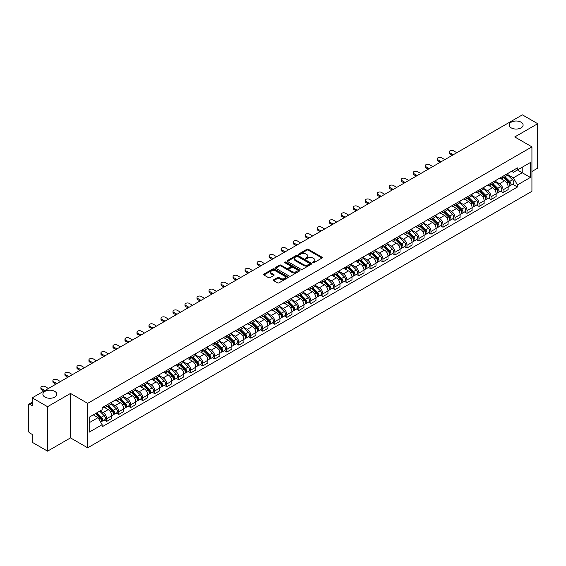 <?xml version="1.0" encoding="UTF-8"?>
<svg xmlns="http://www.w3.org/2000/svg" width="566" height="566" viewBox="0 0 566 566"><rect width="100%" height="100%" fill="white"/><g stroke="black" fill="none" stroke-linecap="round" stroke-linejoin="round"><path stroke-width="0.85" d="M312.899 262.674A0.75 0.432 0 0 0 313.953 262.674L321.983 258.039A1.068 0.616 0 0 0 322.295 257.601A1.068 0.616 0 0 0 321.983 257.169L308.378 249.316A1.068 0.616 0 0 0 306.871 249.316L298.841 253.95A0.75 0.432 0 0 0 299.895 254.559L300.935 253.957A3.417 1.974 0 0 1 305.774 253.957L306.906 254.615A3.417 1.974 0 0 1 307.911 256.009A3.417 1.974 0 0 1 306.906 257.41L305.866 258.004A0.75 0.432 0 0 0 306.928 258.62L307.968 258.018A3.417 1.974 0 0 1 312.8 258.018L313.932 258.669A3.417 1.974 0 0 1 314.937 260.07A3.417 1.974 0 0 1 313.932 261.464L312.899 262.065A0.75 0.432 0 0 0 312.899 262.674L312.899 262.065M54.789 391.396A6.969 4.026 0 0 0 47.19 390.526A6.969 4.026 0 0 0 42.889 394.24A6.969 4.026 0 0 0 44.933 397.084A6.969 4.026 0 0 0 52.525 397.962A6.969 4.026 0 0 0 56.826 394.24A6.969 4.026 0 0 0 54.789 391.396M521.067 122.192A6.969 4.026 0 0 0 513.475 121.322A6.969 4.026 0 0 0 509.174 125.036A6.969 4.026 0 0 0 511.211 127.881A6.969 4.026 0 0 0 518.81 128.751A6.969 4.026 0 0 0 523.111 125.036A6.969 4.026 0 0 0 521.067 122.192M273.689 279.767A1.068 0.616 0 0 0 273.378 280.205A1.068 0.616 0 0 0 273.689 280.644L277.51 282.844A1.068 0.616 0 0 0 279.017 282.844L287.938 277.694A1.068 0.616 0 0 0 288.25 277.262A1.068 0.616 0 0 0 287.938 276.824L274.333 268.97A1.068 0.616 0 0 0 272.819 268.97L263.905 274.121A1.068 0.616 0 0 0 263.593 274.552A1.068 0.616 0 0 0 263.905 274.991L268.51 277.651A1.068 0.616 0 0 0 270.024 277.651L273.845 275.451A1.068 0.616 0 0 0 274.156 275.012A1.068 0.616 0 0 0 273.845 274.574L271.553 273.258A2.858 1.648 0 0 1 270.718 272.09A2.858 1.648 0 0 1 272.487 270.562A2.858 1.648 0 0 1 275.6 270.923L284.556 276.095A2.858 1.648 0 0 1 285.391 277.262A2.858 1.648 0 0 1 283.63 278.783A2.858 1.648 0 0 1 280.51 278.43L279.017 277.566A1.068 0.616 0 0 0 277.51 277.566L273.689 279.767L273.689 280.644M87.666 403.353L70.495 393.441L47.551 406.692L32.227 397.841L522.376 114.856L537.7 123.706L514.756 136.951L531.927 146.863L87.666 403.353L87.666 447.812L531.927 191.315L531.927 146.863M301.013 269.275A1.068 0.616 0 0 0 302.52 269.275L311.442 264.124A1.068 0.616 0 0 0 311.753 263.692A1.068 0.616 0 0 0 311.442 263.254L297.836 255.4A1.068 0.616 0 0 0 296.322 255.4L287.408 260.551A1.068 0.616 0 0 0 287.096 260.983A1.068 0.616 0 0 0 287.408 261.421L301.013 269.275M285.101 262.836A0.75 0.432 0 0 1 285.858 262.942L285.858 262.051L299.69 270.039A1.068 0.616 0 0 1 300.001 270.477A1.068 0.616 0 0 1 299.69 270.909L290.768 276.059A1.068 0.616 0 0 1 289.261 276.059L275.656 268.206L275.656 267.336A1.068 0.616 0 0 0 275.345 267.768A1.068 0.616 0 0 0 275.656 268.206M275.656 267.336L279.47 265.129A1.068 0.616 0 0 1 280.984 265.129L286.502 268.312A1.068 0.616 0 0 0 288.009 268.312L290.542 266.855A1.068 0.616 0 0 0 290.86 266.416A1.068 0.616 0 0 0 290.542 265.978L284.797 262.666A0.75 0.432 0 0 1 285.858 262.051M47.551 406.692L47.551 451.144L32.227 442.294L32.227 434.426L29.842 433.054A2.179 1.259 -120 0 1 28.3 430.386L28.3 405.221A2.179 1.259 -120 0 1 28.753 404.223L32.227 402.221M531.927 171.491L537.7 168.159L537.7 123.706M47.551 451.144L70.495 437.893L87.666 447.812M32.227 397.841L32.227 405.709L29.842 404.336A2.179 1.259 -120 0 0 28.753 404.223M503.054 176.203A5.009 2.894 60 0 1 502.014 178.453L507.094 175.517A5.009 2.894 -120 0 0 508.134 173.267M495.837 181.594L499.509 183.717A5.009 2.894 60 0 1 503.054 189.851L508.134 186.914A5.009 2.894 -120 0 0 504.589 180.78L500.952 178.679M508.134 186.914L508.134 189.624L503.054 192.56L500.613 191.152M502.014 178.453A5.009 2.894 60 0 1 499.552 178.226M503.054 189.851L503.054 192.56M491.04 183.136A5.009 2.894 60 0 1 490 185.386L495.087 182.45A5.009 2.894 -120 0 0 496.12 180.2M488.607 198.086L491.04 199.494L496.12 196.565L496.12 193.848A5.009 2.894 -120 0 0 492.583 187.714L488.946 185.613M490 185.386A5.009 2.894 60 0 1 487.538 185.16M483.831 188.528L487.496 190.65A5.009 2.894 60 0 1 491.04 196.784L491.04 199.494M479.027 190.07A5.009 2.894 60 0 1 477.994 192.32L483.074 189.384A5.009 2.894 -120 0 0 484.114 187.141M476.593 205.026L479.027 206.427L484.114 203.498L484.114 200.781A5.009 2.894 -120 0 0 480.569 194.647L476.933 192.553M477.994 192.32A5.009 2.894 60 0 1 475.525 192.093M471.818 195.468L475.49 197.584A5.009 2.894 60 0 1 479.027 203.718L479.027 206.427M467.021 197.003A5.009 2.894 60 0 1 465.981 199.253L471.061 196.324A5.009 2.894 -120 0 0 472.101 194.074M464.58 211.96L467.021 213.368L472.101 210.432L472.101 207.722A5.009 2.894 -120 0 0 468.556 201.588L464.919 199.487M465.981 199.253A5.009 2.894 60 0 1 463.519 199.027M459.804 202.402L463.476 204.517A5.009 2.894 60 0 1 467.021 210.651L467.021 213.368M455.007 203.944A5.009 2.894 60 0 1 453.967 206.187L459.054 203.258A5.009 2.894 -120 0 0 460.087 201.008M452.574 218.893L455.007 220.301L460.087 217.365L460.087 214.655A5.009 2.894 -120 0 0 456.55 208.521L452.913 206.42M453.967 206.187A5.009 2.894 60 0 1 451.505 205.96M447.798 209.335L451.463 211.451A5.009 2.894 60 0 1 455.007 217.585L455.007 220.301M442.994 210.877A5.009 2.894 60 0 1 441.961 213.127L447.041 210.191A5.009 2.894 -120 0 0 448.074 207.941M440.56 225.827L442.994 227.235L448.081 224.299L448.081 221.589A5.009 2.894 -120 0 0 444.536 215.455L440.9 213.354M441.961 213.127A5.009 2.894 60 0 1 439.492 212.901M435.785 216.269L439.457 218.391A5.009 2.894 60 0 1 442.994 224.525L442.994 227.235M430.988 217.811A5.009 2.894 60 0 1 429.948 220.061L435.028 217.125A5.009 2.894 -120 0 0 436.068 214.875M428.547 232.76L430.988 234.168L436.068 231.232L436.068 228.523A5.009 2.894 -120 0 0 432.523 222.388L428.887 220.287M429.948 220.061A5.009 2.894 60 0 1 427.479 219.834M423.771 223.202L427.443 225.325A5.009 2.894 60 0 1 430.988 231.459L430.988 234.168M418.974 224.744A5.009 2.894 60 0 1 417.934 226.994L423.014 224.058A5.009 2.894 -120 0 0 424.054 221.808M416.534 239.694L418.974 241.102L424.054 238.173L424.054 235.456A5.009 2.894 -120 0 0 420.517 229.322L416.873 227.221M417.934 226.994A5.009 2.894 60 0 1 415.472 226.768M411.758 230.136L415.43 232.258A5.009 2.894 60 0 1 418.974 238.392L418.974 241.102M406.961 231.678A5.009 2.894 60 0 1 405.928 233.928L411.008 230.992A5.009 2.894 -120 0 0 412.041 228.749M404.527 246.635L406.961 248.035L412.041 245.106L412.041 242.39A5.009 2.894 -120 0 0 408.503 236.255L404.867 234.161M405.928 233.928A5.009 2.894 60 0 1 403.459 233.701M399.752 237.076L403.424 239.192A5.009 2.894 60 0 1 406.961 245.326L406.961 248.035M394.948 238.611A5.009 2.894 60 0 1 393.915 240.861L398.995 237.925A5.009 2.894 -120 0 0 400.035 235.682M392.514 253.568L394.948 254.976L400.035 252.04L400.035 249.33A5.009 2.894 -120 0 0 396.49 243.196L392.854 241.095M393.915 240.861A5.009 2.894 60 0 1 391.446 240.635M387.738 244.01L391.41 246.125A5.009 2.894 60 0 1 394.948 252.259L394.948 254.976M382.941 245.552A5.009 2.894 60 0 1 381.901 247.795L386.981 244.866A5.009 2.894 -120 0 0 388.021 242.616M380.501 260.502L382.941 261.909L388.021 258.973L388.021 256.264A5.009 2.894 -120 0 0 384.477 250.13L380.84 248.028M381.901 247.795A5.009 2.894 60 0 1 379.439 247.568M375.725 250.943L379.397 253.059A5.009 2.894 60 0 1 382.941 259.193L382.941 261.909M370.928 252.486A5.009 2.894 60 0 1 369.888 254.728L374.975 251.799A5.009 2.894 -120 0 0 376.008 249.549M368.494 267.435L370.928 268.843L376.008 265.907L376.008 263.197A5.009 2.894 -120 0 0 372.47 257.063L368.834 254.962M369.888 254.728A5.009 2.894 60 0 1 367.426 254.509M363.719 257.877L367.384 259.999A5.009 2.894 60 0 1 370.928 266.133L370.928 268.843M358.915 259.419A5.009 2.894 60 0 1 357.882 261.669L362.962 258.733A5.009 2.894 -120 0 0 364.002 256.483M356.481 274.369L358.915 275.776L364.002 272.84L364.002 270.131A5.009 2.894 -120 0 0 360.457 263.997L356.821 261.895M357.882 261.669A5.009 2.894 60 0 1 355.413 261.442M351.705 264.81L355.377 266.933A5.009 2.894 60 0 1 358.915 273.067L358.915 275.776M346.908 266.353A5.009 2.894 60 0 1 345.868 268.602L350.948 265.666A5.009 2.894 -120 0 0 351.988 263.416M344.468 281.302L346.908 282.71L351.988 279.774L351.988 277.064A5.009 2.894 -120 0 0 348.444 270.93L344.807 268.829M345.868 268.602A5.009 2.894 60 0 1 343.406 268.376M339.692 271.744L343.364 273.866A5.009 2.894 60 0 1 346.908 280L346.908 282.71M334.895 273.286A5.009 2.894 60 0 1 333.855 275.536L338.942 272.6A5.009 2.894 -120 0 0 339.975 270.35M332.461 288.243L334.895 289.643L339.975 286.714L339.975 283.998A5.009 2.894 -120 0 0 336.437 277.864L332.794 275.762M333.855 275.536A5.009 2.894 60 0 1 331.393 275.309M327.686 278.677L331.351 280.8A5.009 2.894 60 0 1 334.895 286.934L334.895 289.643M322.882 280.22A5.009 2.894 60 0 1 321.849 282.469L326.929 279.533A5.009 2.894 -120 0 0 327.962 277.29M320.448 295.176L322.882 296.577L327.969 293.648L327.969 290.938A5.009 2.894 -120 0 0 324.424 284.797L320.788 282.703M321.849 282.469A5.009 2.894 60 0 1 319.38 282.243M315.672 285.618L319.344 287.733A5.009 2.894 60 0 1 322.882 293.867L322.882 296.577M310.875 287.153A5.009 2.894 60 0 1 309.835 289.403L314.915 286.474A5.009 2.894 -120 0 0 315.955 284.224M308.435 302.11L310.875 303.517L315.955 300.581L315.955 297.872A5.009 2.894 -120 0 0 312.411 291.738L308.774 289.636M309.835 289.403A5.009 2.894 60 0 1 307.366 289.176M303.659 292.551L307.331 294.667A5.009 2.894 60 0 1 310.875 300.801L310.875 303.517M298.862 294.094A5.009 2.894 60 0 1 297.822 296.336L302.902 293.407A5.009 2.894 -120 0 0 303.942 291.157M296.421 309.043L298.862 310.451L303.942 307.515L303.942 304.805A5.009 2.894 -120 0 0 300.397 298.671L296.761 296.57M297.822 296.336A5.009 2.894 60 0 1 295.36 296.11M291.646 299.485L295.318 301.6A5.009 2.894 60 0 1 298.862 307.741L298.862 310.451M286.849 301.027A5.009 2.894 60 0 1 285.816 303.277L290.896 300.341A5.009 2.894 -120 0 0 291.929 298.091M284.415 315.977L286.849 317.385L291.929 314.448L291.929 311.739A5.009 2.894 -120 0 0 288.391 305.605L284.755 303.503M285.816 303.277A5.009 2.894 60 0 1 283.347 303.051M279.639 306.418L283.311 308.541A5.009 2.894 60 0 1 286.849 314.675L286.849 317.385M274.835 307.961A5.009 2.894 60 0 1 273.803 310.21L278.882 307.274A5.009 2.894 -120 0 0 279.922 305.024M272.402 322.91L274.835 324.318L279.922 321.382L279.922 318.672A5.009 2.894 -120 0 0 276.378 312.538L272.741 310.437M273.803 310.21A5.009 2.894 60 0 1 271.333 309.984M267.626 313.352L271.298 315.474A5.009 2.894 60 0 1 274.835 321.608L274.835 324.318M262.829 314.894A5.009 2.894 60 0 1 261.789 317.144L266.869 314.208A5.009 2.894 -120 0 0 267.909 311.958M260.388 329.844L262.829 331.252L267.909 328.322L267.909 325.606A5.009 2.894 -120 0 0 264.364 319.472L260.728 317.37M261.789 317.144A5.009 2.894 60 0 1 259.327 316.918M255.613 320.285L259.285 322.408A5.009 2.894 60 0 1 262.829 328.542L262.829 331.252M250.816 321.828A5.009 2.894 60 0 1 249.776 324.077L254.863 321.141A5.009 2.894 -120 0 0 255.896 318.899M248.382 336.784L250.816 338.185L255.896 335.256L255.896 332.546A5.009 2.894 -120 0 0 252.358 326.405L248.722 324.311M249.776 324.077A5.009 2.894 60 0 1 247.314 323.851M243.606 327.226L247.271 329.341A5.009 2.894 60 0 1 250.816 335.475L250.816 338.185M238.802 328.761A5.009 2.894 60 0 1 237.77 331.011L242.849 328.082A5.009 2.894 -120 0 0 243.889 325.832M236.369 343.718L238.802 345.126L243.889 342.189L243.889 339.48A5.009 2.894 -120 0 0 240.345 333.346L236.708 331.244M237.77 331.011A5.009 2.894 60 0 1 235.3 330.785M231.593 334.159L235.265 336.275A5.009 2.894 60 0 1 238.802 342.409L238.802 345.126M226.796 335.702A5.009 2.894 60 0 1 225.756 337.944L230.836 335.015A5.009 2.894 -120 0 0 231.876 332.766M224.355 350.651L226.796 352.059L231.876 349.123L231.876 346.413A5.009 2.894 -120 0 0 228.331 340.279L224.695 338.178M225.756 337.944A5.009 2.894 60 0 1 223.287 337.718M219.58 341.093L223.252 343.208A5.009 2.894 60 0 1 226.796 349.349L226.796 352.059M214.783 342.635A5.009 2.894 60 0 1 213.743 344.885L218.83 341.949A5.009 2.894 -120 0 0 219.863 339.699M212.349 357.585L214.783 358.993L219.863 356.056L219.863 353.347A5.009 2.894 -120 0 0 216.325 347.213L212.682 345.111M213.743 344.885A5.009 2.894 60 0 1 211.281 344.659M207.573 348.026L211.238 350.149A5.009 2.894 60 0 1 214.783 356.283L214.783 358.993M202.77 349.569A5.009 2.894 60 0 1 201.737 351.819L206.816 348.882A5.009 2.894 -120 0 0 207.849 346.633M200.336 364.518L202.77 365.926L207.849 362.99L207.849 360.28A5.009 2.894 -120 0 0 204.312 354.146L200.675 352.045M201.737 351.819A5.009 2.894 60 0 1 199.267 351.592M195.56 354.96L199.232 357.082A5.009 2.894 60 0 1 202.77 363.216L202.77 365.926M190.756 356.502A5.009 2.894 60 0 1 189.723 358.752L194.803 355.816A5.009 2.894 -120 0 0 195.843 353.566M188.322 371.452L190.763 372.86L195.843 369.931L195.843 367.214A5.009 2.894 -120 0 0 192.299 361.08L188.662 358.978M189.723 358.752A5.009 2.894 60 0 1 187.254 358.526M183.547 361.893L187.219 364.016A5.009 2.894 60 0 1 190.763 370.15L190.763 372.86M178.75 363.436A5.009 2.894 60 0 1 177.71 365.686L182.79 362.749A5.009 2.894 -120 0 0 183.83 360.507M176.309 378.392L178.75 379.793L183.83 376.864L183.83 374.147A5.009 2.894 -120 0 0 180.285 368.013L176.649 365.919M177.71 365.686A5.009 2.894 60 0 1 175.248 365.459M171.533 368.834L175.205 370.949A5.009 2.894 60 0 1 178.75 377.083L178.75 379.793M166.737 370.369A5.009 2.894 60 0 1 165.696 372.619L170.783 369.683A5.009 2.894 -120 0 0 171.816 367.44M164.303 385.326L166.737 386.734L171.816 383.798L171.816 381.088A5.009 2.894 -120 0 0 168.279 374.954L164.642 372.853M165.696 372.619A5.009 2.894 60 0 1 163.234 372.393M159.527 375.767L163.199 377.883A5.009 2.894 60 0 1 166.737 384.017L166.737 386.734M154.723 377.31A5.009 2.894 60 0 1 153.69 379.553L158.77 376.623A5.009 2.894 -120 0 0 159.81 374.374M152.289 392.259L154.723 393.667L159.81 390.731L159.81 388.021A5.009 2.894 -120 0 0 156.266 381.887L152.629 379.786M153.69 379.553A5.009 2.894 60 0 1 151.221 379.326M147.514 382.701L151.186 384.816A5.009 2.894 60 0 1 154.723 390.95L154.723 393.667M142.717 384.243A5.009 2.894 60 0 1 141.677 386.486L146.757 383.557A5.009 2.894 -120 0 0 147.797 381.307M140.276 399.193L142.717 400.601L147.797 397.665L147.797 394.955A5.009 2.894 -120 0 0 144.252 388.821L140.616 386.72M141.677 386.486A5.009 2.894 60 0 1 139.215 386.267M135.5 389.634L139.172 391.757A5.009 2.894 60 0 1 142.717 397.891L142.717 400.601M130.704 391.177A5.009 2.894 60 0 1 129.664 393.427L134.75 390.49A5.009 2.894 -120 0 0 135.783 388.241M128.27 406.126L130.704 407.534L135.783 404.598L135.783 401.888A5.009 2.894 -120 0 0 132.246 395.754L128.609 393.653M129.664 393.427A5.009 2.894 60 0 1 127.201 393.2M123.494 396.568L127.159 398.69A5.009 2.894 60 0 1 130.704 404.824L130.704 407.534M118.69 398.11A5.009 2.894 60 0 1 117.657 400.36L122.737 397.424A5.009 2.894 -120 0 0 123.777 395.174M116.256 413.06L118.69 414.468L123.777 411.539L123.777 408.822A5.009 2.894 -120 0 0 120.233 402.688L116.596 400.587M117.657 400.36A5.009 2.894 60 0 1 115.188 400.134M111.481 403.501L115.153 405.624A5.009 2.894 60 0 1 118.69 411.758L118.69 414.468M106.684 405.044A5.009 2.894 60 0 1 105.644 407.294L110.724 404.357A5.009 2.894 -120 0 0 111.764 402.108M104.243 420L106.684 421.401L111.764 418.472L111.764 415.755A5.009 2.894 -120 0 0 108.219 409.621L104.583 407.527M105.644 407.294A5.009 2.894 60 0 1 103.175 407.067M100.21 410.866L103.139 412.557A5.009 2.894 60 0 1 106.684 418.691L106.684 421.401M511.558 171.293L513.369 172.333L530.384 162.513L522.227 167.225L522.227 172.736L513.369 177.844L507.851 174.661M89.202 422.738L98.059 417.623L102.142 424.691L89.202 432.162L89.202 417.227L102.142 409.756L102.142 407.669L517.451 167.89L517.451 169.977L530.384 177.448L517.451 184.912L513.369 177.844M530.384 162.513L530.384 177.448M102.142 424.691L102.142 426.785L517.451 187.006L517.451 184.912M70.495 393.441L70.495 437.893M98.059 417.623L93.284 414.871M512.626 184.219L517.451 187.006M313.196 262.78L313.932 262.355A3.417 1.974 0 0 0 314.937 260.954L314.937 260.07M307.911 256.009L307.911 256.9A3.417 1.974 0 0 1 306.906 258.294L306.164 258.726M321.969 258.046L308.378 250.2A1.068 0.616 0 0 0 306.871 250.2L299.138 254.665M311.427 264.131L297.836 256.292A1.068 0.616 0 0 0 296.322 256.292L287.422 261.428L287.408 260.551M309.552 263.997A0.75 0.432 0 0 0 309.552 263.381L297.61 256.49A0.75 0.432 0 0 0 296.556 256.49L295.459 257.12A3.417 1.974 0 0 0 294.454 258.52A3.417 1.974 0 0 0 295.459 259.914L303.617 264.626A3.417 1.974 0 0 0 308.456 264.626L309.552 263.997L309.552 264.881A0.75 0.432 0 0 0 309.772 264.577L309.772 263.692M294.454 258.52L294.454 259.412A3.417 1.974 0 0 0 295.459 260.806L295.459 259.914M309.552 264.881L308.456 265.518A3.417 1.974 0 0 1 303.617 265.518L295.459 260.806M275.67 268.213L279.47 266.02L279.47 265.129M290.86 266.416L290.86 267.308A1.068 0.616 0 0 1 290.542 267.739L288.009 269.204A1.068 0.616 0 0 1 286.502 269.204L280.984 266.02A1.068 0.616 0 0 0 279.47 266.02M285.858 262.942L299.676 270.923M292.226 271.623A2.858 1.648 0 0 0 295.339 271.977A2.858 1.648 0 0 0 297.108 270.456A2.858 1.648 0 0 0 296.266 269.289L293.117 267.463A1.068 0.616 0 0 0 291.603 267.463L289.07 268.928A1.068 0.616 0 0 0 288.759 269.359A1.068 0.616 0 0 0 289.07 269.798L292.226 271.623L292.226 272.508A2.858 1.648 0 0 0 295.339 272.869A2.858 1.648 0 0 0 297.108 271.34L297.108 270.456M288.759 269.359L288.759 270.251A1.068 0.616 0 0 0 289.07 270.69L289.07 269.798M292.226 272.508L289.07 270.69M285.391 277.262L285.391 278.147A2.858 1.648 0 0 1 283.63 279.675A2.858 1.648 0 0 1 280.51 279.314L279.017 278.458A1.068 0.616 0 0 0 277.51 278.458L273.703 280.651M270.718 272.09L270.718 272.982A2.858 1.648 0 0 0 271.553 274.142L271.553 273.258M273.845 274.574L273.845 275.451L271.553 274.142M287.924 277.708L274.333 269.862A1.068 0.616 0 0 0 272.819 269.862L263.919 274.998M503.698 177.476L508.431 182.146A2.724 1.571 60 0 1 509.145 186.228L508.134 186.815M504.646 178.41L506.648 179.571M456.819 152.707L453.543 150.818A2.505 1.443 -0 0 0 450.812 150.506A2.505 1.443 -0 0 0 449.27 151.844A2.505 1.443 -0 0 0 450.005 152.862L453.274 154.751M504.221 177.172L509.407 182.287A1.309 0.757 60 0 1 509.747 184.247A1.309 0.757 60 0 1 509.633 184.297M505.006 176.719L509.74 181.389A2.724 1.571 60 0 1 510.454 185.471A2.724 1.571 60 0 1 509.633 185.563M507.652 175L512.513 179.79A2.724 1.571 60 0 1 513.228 183.872L510.454 185.471M452.276 155.332L450.005 154.023A2.505 1.443 180 0 1 449.27 152.997L449.27 151.844M491.684 184.41L496.417 189.079A2.724 1.571 60 0 1 497.139 193.162L496.12 193.749M492.632 185.344L494.634 186.504M444.805 159.64L441.53 157.751A2.505 1.443 -0 0 0 438.806 157.44A2.505 1.443 -0 0 0 437.256 158.777A2.505 1.443 -0 0 0 437.992 159.796L441.261 161.685M492.215 184.113L497.394 189.221A1.309 0.757 60 0 1 497.74 191.181A1.309 0.757 60 0 1 497.62 191.23M492.993 183.66L497.726 188.322A2.724 1.571 60 0 1 498.448 192.405A2.724 1.571 60 0 1 497.627 192.497M495.646 181.934L500.5 186.723A2.724 1.571 60 0 1 501.221 190.806L498.448 192.405M440.263 162.265L437.992 160.956A2.505 1.443 180 0 1 437.256 159.93L437.256 158.777M479.678 191.35L484.411 196.013A2.724 1.571 60 0 1 485.126 200.095L484.107 200.682M480.619 192.277L482.628 193.438M432.792 166.581L429.523 164.692A2.505 1.443 -0 0 0 426.792 164.373A2.505 1.443 -0 0 0 425.25 165.711A2.505 1.443 -0 0 0 425.979 166.737L429.254 168.626M480.201 191.046L485.38 196.154A1.309 0.757 60 0 1 485.727 198.114A1.309 0.757 60 0 1 485.607 198.164M480.987 190.593L485.72 195.263A2.724 1.571 60 0 1 486.435 199.338A2.724 1.571 60 0 1 485.614 199.43M483.633 188.867L488.486 193.657A2.724 1.571 60 0 1 489.208 197.739L486.435 199.338M428.25 169.199L425.979 167.89A2.505 1.443 180 0 1 425.25 166.864L425.25 165.711M467.665 198.284L472.398 202.953A2.724 1.571 60 0 1 473.112 207.029L472.101 207.616M468.606 199.211L470.615 200.371M420.786 173.514L417.51 171.625A2.505 1.443 -0 0 0 414.779 171.307A2.505 1.443 -0 0 0 413.237 172.644A2.505 1.443 -0 0 0 413.965 173.67L417.241 175.559M468.188 197.98L473.374 203.088A1.309 0.757 60 0 1 473.714 205.048A1.309 0.757 60 0 1 473.593 205.097M468.973 197.527L473.707 202.196A2.724 1.571 60 0 1 474.421 206.279A2.724 1.571 60 0 1 473.601 206.364M471.62 195.808L476.48 200.597A2.724 1.571 60 0 1 477.195 204.673L474.421 206.279M416.236 176.132L413.965 174.823A2.505 1.443 180 0 1 413.237 173.804L413.237 172.644M455.651 205.217L460.384 209.887A2.724 1.571 60 0 1 461.106 213.969L460.087 214.549M456.599 206.151L458.602 207.305M408.772 180.448L405.497 178.559A2.505 1.443 -0 0 0 402.773 178.248A2.505 1.443 -0 0 0 401.223 179.578A2.505 1.443 -0 0 0 401.959 180.604L405.228 182.493M456.182 204.913L461.361 210.028A1.309 0.757 60 0 1 461.707 211.988A1.309 0.757 60 0 1 461.587 212.031M456.96 204.46L461.693 209.13A2.724 1.571 60 0 1 462.415 213.212A2.724 1.571 60 0 1 461.587 213.297M459.613 202.741L464.467 207.531A2.724 1.571 60 0 1 465.181 211.613L462.415 213.212M404.23 183.073L401.959 181.757A2.505 1.443 180 0 1 401.223 180.738L401.223 179.578M443.645 212.151L448.371 216.82A2.724 1.571 60 0 1 449.093 220.903L448.074 221.49M444.586 213.085L446.595 214.238M396.759 187.381L393.49 185.492A2.505 1.443 -0 0 0 390.759 185.181A2.505 1.443 -0 0 0 389.21 186.518A2.505 1.443 -0 0 0 389.946 187.537L393.221 189.426M444.168 211.847L449.347 216.962A1.309 0.757 60 0 1 449.694 218.922A1.309 0.757 60 0 1 449.574 218.964M444.954 211.394L449.68 216.063A2.724 1.571 60 0 1 450.402 220.146A2.724 1.571 60 0 1 449.581 220.231M447.6 209.675L452.453 214.464A2.724 1.571 60 0 1 453.175 218.547L450.402 220.146M392.217 190.006L389.946 188.69A2.505 1.443 180 0 1 389.21 187.671L389.21 186.518M431.632 219.084L436.365 223.754A2.724 1.571 60 0 1 437.079 227.836L436.068 228.423M432.573 220.018L434.582 221.179M384.746 194.315L381.477 192.426A2.505 1.443 -0 0 0 378.746 192.115A2.505 1.443 -0 0 0 377.204 193.452A2.505 1.443 -0 0 0 377.932 194.471L381.208 196.36M432.155 218.78L437.334 223.895A1.309 0.757 60 0 1 437.681 225.855A1.309 0.757 60 0 1 437.56 225.905M432.94 218.327L437.674 222.997A2.724 1.571 60 0 1 438.388 227.079A2.724 1.571 60 0 1 437.568 227.164M435.587 216.608L440.447 221.398A2.724 1.571 60 0 1 441.162 225.48L438.388 227.079M380.203 196.94L377.932 195.631A2.505 1.443 180 0 1 377.204 194.605L377.204 193.452M419.618 226.018L424.351 230.687A2.724 1.571 60 0 1 425.073 234.77L424.054 235.357M420.566 226.952L422.569 228.112M372.739 201.248L369.464 199.359A2.505 1.443 -0 0 0 366.74 199.048A2.505 1.443 -0 0 0 365.19 200.385A2.505 1.443 -0 0 0 365.926 201.404L369.195 203.293M420.142 225.721L425.328 230.829A1.309 0.757 60 0 1 425.667 232.789A1.309 0.757 60 0 1 425.554 232.838M420.927 225.268L425.66 229.93A2.724 1.571 60 0 1 426.382 234.013A2.724 1.571 60 0 1 425.554 234.105M423.573 223.542L428.434 228.331A2.724 1.571 60 0 1 429.148 232.414L426.382 234.013M368.197 203.873L365.926 202.564A2.505 1.443 180 0 1 365.19 201.538L365.19 200.385M407.612 232.959L412.338 237.621A2.724 1.571 60 0 1 413.06 241.703L412.041 242.29M408.553 233.885L410.555 235.046M360.726 208.189L357.457 206.3A2.505 1.443 -0 0 0 354.726 205.982A2.505 1.443 -0 0 0 353.177 207.319A2.505 1.443 -0 0 0 353.913 208.345L357.181 210.234M408.136 232.654L413.314 237.762A1.309 0.757 60 0 1 413.661 239.722A1.309 0.757 60 0 1 413.541 239.772M408.921 232.202L413.647 236.871A2.724 1.571 60 0 1 414.369 240.946A2.724 1.571 60 0 1 413.548 241.038M411.567 230.475L416.42 235.265A2.724 1.571 60 0 1 417.142 239.347L414.369 240.946M356.184 210.807L353.913 209.498A2.505 1.443 180 0 1 353.177 208.472L353.177 207.319M395.599 239.892L400.332 244.562A2.724 1.571 60 0 1 401.046 248.637L400.035 249.224M396.54 240.819L398.549 241.979M348.713 215.122L345.444 213.233A2.505 1.443 -0 0 0 342.713 212.915A2.505 1.443 -0 0 0 341.171 214.252A2.505 1.443 -0 0 0 341.899 215.278L345.175 217.167M396.122 239.588L401.301 244.696A1.309 0.757 60 0 1 401.648 246.656A1.309 0.757 60 0 1 401.527 246.705M396.908 239.135L401.641 243.805A2.724 1.571 60 0 1 402.355 247.887A2.724 1.571 60 0 1 401.535 247.972M399.554 237.409L404.407 242.206A2.724 1.571 60 0 1 405.129 246.281L402.355 247.887M344.17 217.74L341.899 216.431A2.505 1.443 180 0 1 341.171 215.413L341.171 214.252M383.585 246.826L388.318 251.495A2.724 1.571 60 0 1 389.033 255.577L388.021 256.157M384.533 247.752L386.536 248.913M336.706 222.056L333.431 220.167A2.505 1.443 -0 0 0 330.7 219.856A2.505 1.443 -0 0 0 329.157 221.186A2.505 1.443 -0 0 0 329.893 222.212L333.162 224.101M384.109 246.521L389.295 251.637A1.309 0.757 60 0 1 389.634 253.589A1.309 0.757 60 0 1 389.521 253.639M384.894 246.069L389.627 250.738A2.724 1.571 60 0 1 390.342 254.82A2.724 1.571 60 0 1 389.521 254.905M387.54 244.349L392.401 249.139A2.724 1.571 60 0 1 393.115 253.221L390.342 254.82M332.164 224.681L329.893 223.365A2.505 1.443 180 0 1 329.157 222.346L329.157 221.186M371.572 253.759L376.305 258.429A2.724 1.571 60 0 1 377.027 262.511L376.008 263.098M372.52 254.693L374.522 255.846M324.693 228.989L321.417 227.1A2.505 1.443 -0 0 0 318.693 226.789A2.505 1.443 -0 0 0 317.144 228.126A2.505 1.443 -0 0 0 317.88 229.145L321.148 231.034M372.103 253.455L377.281 258.57A1.309 0.757 60 0 1 377.628 260.53A1.309 0.757 60 0 1 377.508 260.572M372.881 253.002L377.614 257.671A2.724 1.571 60 0 1 378.336 261.754A2.724 1.571 60 0 1 377.515 261.839M375.534 251.283L380.387 256.073A2.724 1.571 60 0 1 381.109 260.155L378.336 261.754M320.151 231.614L317.88 230.298A2.505 1.443 180 0 1 317.144 229.28L317.144 228.126M359.566 260.693L364.299 265.362A2.724 1.571 60 0 1 365.013 269.444L363.995 270.032M360.507 261.626L362.516 262.78M312.68 235.923L309.411 234.034A2.505 1.443 -0 0 0 306.68 233.723A2.505 1.443 -0 0 0 305.131 235.06A2.505 1.443 -0 0 0 305.866 236.079L309.142 237.968M360.089 260.388L365.268 265.504A1.309 0.757 60 0 1 365.615 267.463A1.309 0.757 60 0 1 365.495 267.506M360.875 259.935L365.608 264.605A2.724 1.571 60 0 1 366.322 268.687A2.724 1.571 60 0 1 365.502 268.772M363.521 258.216L368.374 263.006A2.724 1.571 60 0 1 369.096 267.088L366.322 268.687M308.137 238.548L305.866 237.239A2.505 1.443 180 0 1 305.131 236.213L305.131 235.06M347.552 267.626L352.285 272.296A2.724 1.571 60 0 1 353 276.378L351.988 276.965M348.493 268.56L350.503 269.72M300.673 242.856L297.398 240.967A2.505 1.443 -0 0 0 294.667 240.656A2.505 1.443 -0 0 0 293.124 241.993A2.505 1.443 -0 0 0 293.853 243.012L297.129 244.901M348.076 267.329L353.262 272.437A1.309 0.757 60 0 1 353.601 274.397A1.309 0.757 60 0 1 353.481 274.446M348.861 266.876L353.594 271.538A2.724 1.571 60 0 1 354.309 275.621A2.724 1.571 60 0 1 353.488 275.713M351.507 265.15L356.368 269.94A2.724 1.571 60 0 1 357.082 274.022L354.309 275.621M296.124 245.481L293.853 244.172A2.505 1.443 180 0 1 293.124 243.147L293.124 241.993M335.539 274.567L340.272 279.229A2.724 1.571 60 0 1 340.994 283.311L339.975 283.899M336.487 275.493L338.489 276.654M288.66 249.797L285.384 247.908A2.505 1.443 -0 0 0 282.66 247.59A2.505 1.443 -0 0 0 281.111 248.927A2.505 1.443 -0 0 0 281.847 249.953L285.115 251.842M336.062 274.262L341.248 279.371A1.309 0.757 60 0 1 341.595 281.33A1.309 0.757 60 0 1 341.475 281.38M336.848 273.81L341.581 278.479A2.724 1.571 60 0 1 342.303 282.554A2.724 1.571 60 0 1 341.475 282.646M339.501 272.083L344.354 276.873A2.724 1.571 60 0 1 345.069 280.955L342.303 282.554M284.118 252.415L281.847 251.106A2.505 1.443 180 0 1 281.111 250.08L281.111 248.927M323.533 281.5L328.259 286.17A2.724 1.571 60 0 1 328.98 290.245L327.962 290.832M324.474 282.427L326.476 283.587M276.647 256.731L273.378 254.841A2.505 1.443 -0 0 0 270.647 254.523A2.505 1.443 -0 0 0 269.098 255.86A2.505 1.443 -0 0 0 269.833 256.886L273.109 258.775M324.056 281.196L329.235 286.304A1.309 0.757 60 0 1 329.582 288.264A1.309 0.757 60 0 1 329.462 288.313M324.842 280.743L329.568 285.413A2.724 1.571 60 0 1 330.289 289.495A2.724 1.571 60 0 1 329.469 289.58M327.488 279.017L332.341 283.814A2.724 1.571 60 0 1 333.063 287.889L330.289 289.495M272.105 259.348L269.833 258.039A2.505 1.443 180 0 1 269.098 257.021L269.098 255.86M311.519 288.434L316.252 293.103A2.724 1.571 60 0 1 316.967 297.185L315.955 297.766M312.46 289.36L314.47 290.521M264.633 263.664L261.365 261.775A2.505 1.443 -0 0 0 258.634 261.464A2.505 1.443 -0 0 0 257.091 262.794A2.505 1.443 -0 0 0 257.82 263.82L261.096 265.709M312.043 288.129L317.222 293.245A1.309 0.757 60 0 1 317.568 295.197A1.309 0.757 60 0 1 317.448 295.247M312.828 287.677L317.561 292.346A2.724 1.571 60 0 1 318.276 296.428A2.724 1.571 60 0 1 317.455 296.513M315.474 285.957L320.328 290.747A2.724 1.571 60 0 1 321.049 294.829L318.276 296.428M260.091 266.289L257.82 264.973A2.505 1.443 180 0 1 257.091 263.954L257.091 262.794M299.506 295.367L304.239 300.037A2.724 1.571 60 0 1 304.961 304.119L303.942 304.706M300.454 296.301L302.456 297.454M252.627 270.598L249.351 268.709A2.505 1.443 -0 0 0 246.62 268.397A2.505 1.443 -0 0 0 245.078 269.734A2.505 1.443 -0 0 0 245.814 270.753L249.082 272.642M300.03 295.063L305.215 300.178A1.309 0.757 60 0 1 305.555 302.138A1.309 0.757 60 0 1 305.442 302.18M300.815 294.61L305.548 299.28A2.724 1.571 60 0 1 306.27 303.362A2.724 1.571 60 0 1 305.442 303.447M303.461 292.891L308.321 297.681A2.724 1.571 60 0 1 309.036 301.763L306.27 303.362M248.085 273.222L245.814 271.906A2.505 1.443 180 0 1 245.078 270.888L245.078 269.734M287.493 302.301L292.226 306.97A2.724 1.571 60 0 1 292.947 311.052L291.929 311.64M288.441 303.235L290.443 304.388M240.614 277.531L237.345 275.642A2.505 1.443 -0 0 0 234.614 275.331A2.505 1.443 -0 0 0 233.065 276.668A2.505 1.443 -0 0 0 233.8 277.687L237.069 279.576M288.023 301.996L293.202 307.112A1.309 0.757 60 0 1 293.549 309.071A1.309 0.757 60 0 1 293.429 309.114M288.809 301.544L293.535 306.213A2.724 1.571 60 0 1 294.256 310.295A2.724 1.571 60 0 1 293.436 310.38M291.455 299.824L296.308 304.614A2.724 1.571 60 0 1 297.03 308.696L294.256 310.295M236.072 280.156L233.8 278.847A2.505 1.443 180 0 1 233.065 277.821L233.065 276.668M275.486 309.234L280.22 313.904A2.724 1.571 60 0 1 280.934 317.986L279.922 318.573M276.427 310.168L278.437 311.328M228.6 284.465L225.332 282.575A2.505 1.443 -0 0 0 222.601 282.264A2.505 1.443 -0 0 0 221.058 283.601A2.505 1.443 -0 0 0 221.787 284.62L225.063 286.509M276.01 308.937L281.189 314.045A1.309 0.757 60 0 1 281.535 316.005A1.309 0.757 60 0 1 281.415 316.054M276.795 308.484L281.528 313.147A2.724 1.571 60 0 1 282.243 317.229A2.724 1.571 60 0 1 281.422 317.321M279.441 306.758L284.295 311.548A2.724 1.571 60 0 1 285.016 315.63L282.243 317.229M224.058 287.089L221.787 285.78A2.505 1.443 180 0 1 221.058 284.755L221.058 283.601M263.473 316.168L268.206 320.837A2.724 1.571 60 0 1 268.921 324.919L267.909 325.507M264.414 317.101L266.423 318.262M216.594 291.398L213.318 289.509A2.505 1.443 -0 0 0 210.587 289.198A2.505 1.443 -0 0 0 209.045 290.535A2.505 1.443 -0 0 0 209.781 291.561L213.049 293.45M263.997 315.87L269.183 320.979A1.309 0.757 60 0 1 269.522 322.938A1.309 0.757 60 0 1 269.409 322.988M264.782 315.418L269.515 320.08A2.724 1.571 60 0 1 270.23 324.162A2.724 1.571 60 0 1 269.409 324.254M267.428 313.691L272.288 318.481A2.724 1.571 60 0 1 273.003 322.563L270.23 324.162M212.052 294.023L209.781 292.714A2.505 1.443 180 0 1 209.045 291.688L209.045 290.535M251.46 323.108L256.193 327.771A2.724 1.571 60 0 1 256.914 331.853L255.896 332.44M252.408 324.035L254.41 325.195M204.581 298.339L201.305 296.45A2.505 1.443 -0 0 0 198.581 296.131A2.505 1.443 -0 0 0 197.032 297.468A2.505 1.443 -0 0 0 197.767 298.494L201.036 300.383M251.99 322.804L257.169 327.912A1.309 0.757 60 0 1 257.516 329.872A1.309 0.757 60 0 1 257.396 329.921M252.769 322.351L257.502 327.021A2.724 1.571 60 0 1 258.223 331.103A2.724 1.571 60 0 1 257.396 331.188M255.422 320.625L260.275 325.415A2.724 1.571 60 0 1 260.99 329.497L258.223 331.103M200.039 300.956L197.767 299.647A2.505 1.443 180 0 1 197.032 298.629L197.032 297.468M239.453 330.042L244.179 334.711A2.724 1.571 60 0 1 244.901 338.786L243.882 339.374M240.394 330.969L242.404 332.129M192.567 305.272L189.299 303.383A2.505 1.443 -0 0 0 186.568 303.072A2.505 1.443 -0 0 0 185.018 304.402A2.505 1.443 -0 0 0 185.754 305.428L189.03 307.317M239.977 329.737L245.156 334.853A1.309 0.757 60 0 1 245.502 336.805A1.309 0.757 60 0 1 245.382 336.855M240.762 329.285L245.488 333.954A2.724 1.571 60 0 1 246.21 338.036A2.724 1.571 60 0 1 245.389 338.121M243.408 327.565L248.262 332.355A2.724 1.571 60 0 1 248.983 336.43L246.21 338.036M188.025 307.897L185.754 306.581A2.505 1.443 180 0 1 185.018 305.562L185.018 304.402M227.44 336.975L232.173 341.645A2.724 1.571 60 0 1 232.888 345.727L231.876 346.314M228.381 337.909L230.39 339.062M180.561 312.206L177.285 310.317A2.505 1.443 -0 0 0 174.554 310.005A2.505 1.443 -0 0 0 173.012 311.335A2.505 1.443 -0 0 0 173.741 312.361L177.017 314.25M227.964 336.671L233.15 341.786A1.309 0.757 60 0 1 233.489 343.746A1.309 0.757 60 0 1 233.369 343.788M228.749 336.218L233.482 340.888A2.724 1.571 60 0 1 234.197 344.97A2.724 1.571 60 0 1 233.376 345.055M231.395 334.499L236.255 339.289A2.724 1.571 60 0 1 236.97 343.371L234.197 344.97M176.012 314.83L173.741 313.514A2.505 1.443 180 0 1 173.012 312.496L173.012 311.335M215.427 343.909L220.16 348.578A2.724 1.571 60 0 1 220.881 352.66L219.863 353.248M216.375 344.843L218.377 345.996M168.548 319.139L165.272 317.25A2.505 1.443 -0 0 0 162.548 316.939A2.505 1.443 -0 0 0 160.999 318.276A2.505 1.443 -0 0 0 161.734 319.295L165.003 321.184M215.95 343.604L221.136 348.72A1.309 0.757 60 0 1 221.483 350.679A1.309 0.757 60 0 1 221.363 350.722M216.736 343.152L221.469 347.821A2.724 1.571 60 0 1 222.19 351.903A2.724 1.571 60 0 1 221.363 351.988M219.389 341.432L224.242 346.222A2.724 1.571 60 0 1 224.957 350.304L222.19 351.903M164.006 321.764L161.734 320.455A2.505 1.443 180 0 1 160.999 319.429L160.999 318.276M203.42 350.842L208.147 355.512A2.724 1.571 60 0 1 208.868 359.594L207.849 360.181M204.361 351.776L206.364 352.936M156.534 326.073L153.266 324.184A2.505 1.443 -0 0 0 150.535 323.872A2.505 1.443 -0 0 0 148.985 325.209A2.505 1.443 -0 0 0 149.721 326.228L152.99 328.117M203.944 350.538L209.123 355.653A1.309 0.757 60 0 1 209.47 357.613A1.309 0.757 60 0 1 209.349 357.662M204.729 350.085L209.455 354.755A2.724 1.571 60 0 1 210.177 358.837A2.724 1.571 60 0 1 209.356 358.929M207.375 348.366L212.229 353.156A2.724 1.571 60 0 1 212.95 357.238L210.177 358.837M151.992 328.697L149.721 327.389A2.505 1.443 180 0 1 148.985 326.363L148.985 325.209M191.407 357.776L196.14 362.445A2.724 1.571 60 0 1 196.855 366.527L195.843 367.115M192.348 358.71L194.357 359.87M144.521 333.006L141.252 331.117A2.505 1.443 -0 0 0 138.521 330.806A2.505 1.443 -0 0 0 136.979 332.143A2.505 1.443 -0 0 0 137.708 333.162L140.984 335.051M191.931 357.479L197.11 362.587A1.309 0.757 60 0 1 197.456 364.546A1.309 0.757 60 0 1 197.336 364.596M192.716 357.026L197.449 361.688A2.724 1.571 60 0 1 198.164 365.77A2.724 1.571 60 0 1 197.343 365.862M195.362 355.299L200.215 360.089A2.724 1.571 60 0 1 200.937 364.171L198.164 365.77M139.979 335.631L137.708 334.322A2.505 1.443 180 0 1 136.979 333.296L136.979 332.143M179.394 364.716L184.127 369.379A2.724 1.571 60 0 1 184.841 373.461L183.83 374.048M180.342 365.643L182.344 366.803M132.515 339.947L129.239 338.058A2.505 1.443 -0 0 0 126.508 337.739A2.505 1.443 -0 0 0 124.966 339.076A2.505 1.443 -0 0 0 125.702 340.102L128.97 341.991M179.917 364.412L185.103 369.52A1.309 0.757 60 0 1 185.443 371.48A1.309 0.757 60 0 1 185.33 371.529M180.703 363.959L185.436 368.629A2.724 1.571 60 0 1 186.15 372.704A2.724 1.571 60 0 1 185.33 372.796M183.349 362.233L188.209 367.023A2.724 1.571 60 0 1 188.924 371.105L186.15 372.704M127.973 342.564L125.702 341.256A2.505 1.443 180 0 1 124.966 340.23L124.966 339.076M167.38 371.65L172.114 376.319A2.724 1.571 60 0 1 172.835 380.394L171.816 380.982M168.328 372.577L170.331 373.737M120.501 346.88L117.233 344.991A2.505 1.443 -0 0 0 114.502 344.673A2.505 1.443 -0 0 0 112.952 346.01A2.505 1.443 -0 0 0 113.688 347.036L116.957 348.925M167.911 371.346L173.09 376.454A1.309 0.757 60 0 1 173.437 378.413A1.309 0.757 60 0 1 173.316 378.463M168.689 370.893L173.422 375.562A2.724 1.571 60 0 1 174.144 379.645A2.724 1.571 60 0 1 173.323 379.729M171.342 369.166L176.196 373.963A2.724 1.571 60 0 1 176.917 378.038L174.144 379.645M115.959 349.498L113.688 348.189A2.505 1.443 180 0 1 112.952 347.17L112.952 346.01M155.374 378.583L160.107 383.253A2.724 1.571 60 0 1 160.822 387.335L159.81 387.915M156.315 379.517L158.324 380.67M108.488 353.814L105.219 351.925A2.505 1.443 -0 0 0 102.488 351.613A2.505 1.443 -0 0 0 100.946 352.943A2.505 1.443 -0 0 0 101.675 353.969L104.951 355.858M155.898 378.279L161.077 383.394A1.309 0.757 60 0 1 161.423 385.354A1.309 0.757 60 0 1 161.303 385.396M156.683 377.826L161.416 382.496A2.724 1.571 60 0 1 162.131 386.578A2.724 1.571 60 0 1 161.31 386.663M159.329 376.107L164.182 380.897A2.724 1.571 60 0 1 164.904 384.979L162.131 386.578M103.946 356.439L101.675 355.123A2.505 1.443 180 0 1 100.946 354.104L100.946 352.943M143.361 385.517L148.094 390.186A2.724 1.571 60 0 1 148.808 394.269L147.797 394.856M144.302 386.451L146.311 387.604M96.482 360.747L93.206 358.858A2.505 1.443 -0 0 0 90.475 358.547A2.505 1.443 -0 0 0 88.933 359.884A2.505 1.443 -0 0 0 89.669 360.903L92.937 362.792M143.884 385.213L149.07 390.328A1.309 0.757 60 0 1 149.41 392.288A1.309 0.757 60 0 1 149.297 392.33M144.67 384.76L149.403 389.429A2.724 1.571 60 0 1 150.117 393.512A2.724 1.571 60 0 1 149.297 393.596M147.316 383.041L152.176 387.83A2.724 1.571 60 0 1 152.891 391.913L150.117 393.512M91.94 363.372L89.669 362.056A2.505 1.443 180 0 1 88.933 361.037L88.933 359.884M131.347 392.45L136.081 397.12A2.724 1.571 60 0 1 136.802 401.202L135.783 401.789M132.295 393.384L134.298 394.544M84.468 367.681L81.193 365.792A2.505 1.443 -0 0 0 78.469 365.48A2.505 1.443 -0 0 0 76.919 366.818A2.505 1.443 -0 0 0 77.655 367.836L80.924 369.725M131.878 392.146L137.057 397.261A1.309 0.757 60 0 1 137.404 399.221A1.309 0.757 60 0 1 137.283 399.271M132.656 391.693L137.389 396.363A2.724 1.571 60 0 1 138.111 400.445A2.724 1.571 60 0 1 137.283 400.53M135.309 389.974L140.163 394.764A2.724 1.571 60 0 1 140.877 398.846L138.111 400.445M79.926 370.305L77.655 368.997A2.505 1.443 180 0 1 76.919 367.971L76.919 366.818M119.341 399.384L124.067 404.053A2.724 1.571 60 0 1 124.789 408.136L123.77 408.723M120.282 400.318L122.291 401.478M72.455 374.614L69.186 372.725A2.505 1.443 -0 0 0 66.455 372.414A2.505 1.443 -0 0 0 64.906 373.751A2.505 1.443 -0 0 0 65.642 374.77L68.918 376.659M119.865 399.087L125.044 404.195A1.309 0.757 60 0 1 125.39 406.155A1.309 0.757 60 0 1 125.27 406.204M120.65 398.634L125.376 403.296A2.724 1.571 60 0 1 126.098 407.378A2.724 1.571 60 0 1 125.277 407.47M123.296 396.908L128.149 401.697A2.724 1.571 60 0 1 128.871 405.78L126.098 407.378M67.913 377.239L65.642 375.93A2.505 1.443 180 0 1 64.906 374.904L64.906 373.751M107.328 406.324L112.061 410.987A2.724 1.571 60 0 1 112.776 415.069L111.764 415.656M108.269 407.251L110.278 408.411M60.442 381.555L57.173 379.666A2.505 1.443 -0 0 0 54.442 379.347A2.505 1.443 -0 0 0 52.9 380.685A2.505 1.443 -0 0 0 53.629 381.71L56.904 383.599M107.851 406.02L113.037 411.128A1.309 0.757 60 0 1 113.377 413.088A1.309 0.757 60 0 1 113.257 413.138M108.637 405.567L113.37 410.237A2.724 1.571 60 0 1 114.084 414.312A2.724 1.571 60 0 1 113.264 414.404M111.283 403.841L116.143 408.631A2.724 1.571 60 0 1 116.858 412.713L114.084 414.312M55.9 384.173L53.629 382.864A2.505 1.443 180 0 1 52.9 381.838L52.9 380.685M95.597 413.534L100.048 417.927A2.724 1.571 60 0 1 100.769 422.003L100.635 422.08M96.262 414.185L98.265 415.345M48.435 388.488L45.16 386.599A2.505 1.443 -0 0 0 42.436 386.281A2.505 1.443 -0 0 0 40.886 387.618A2.505 1.443 -0 0 0 41.622 388.644L44.891 390.533M96.121 413.23L101.024 418.062A1.309 0.757 60 0 1 101.371 420.022A1.309 0.757 60 0 1 101.25 420.071M96.906 412.777L101.356 417.17A2.724 1.571 60 0 1 102.078 421.253A2.724 1.571 60 0 1 101.25 421.337M99.68 411.178L104.13 415.571A2.724 1.571 60 0 1 104.844 419.647L102.078 421.253M43.893 391.106L41.622 389.797A2.505 1.443 180 0 1 40.886 388.778L40.886 387.618M118.69 411.758L123.777 408.822M130.704 404.824L135.783 401.888M142.717 397.891L147.797 394.955M154.723 390.95L159.81 388.021M166.737 384.017L171.816 381.088M178.75 377.083L183.83 374.147M190.763 370.15L195.843 367.214M202.77 363.216L207.849 360.28M214.783 356.283L219.863 353.347M226.796 349.349L231.876 346.413M238.802 342.409L243.889 339.48M250.816 335.475L255.896 332.546M262.829 328.542L267.909 325.606M274.835 321.608L279.922 318.672M286.849 314.675L291.929 311.739M298.862 307.741L303.942 304.805M310.875 300.801L315.955 297.872M322.882 293.867L327.969 290.938M334.895 286.934L339.975 283.998M346.908 280L351.988 277.064M358.915 273.067L364.002 270.131M370.928 266.133L376.008 263.197M382.941 259.193L388.021 256.264M394.948 252.259L400.035 249.33M406.961 245.326L412.041 242.39M418.974 238.392L424.054 235.456M430.988 231.459L436.068 228.523M442.994 224.525L448.081 221.589M455.007 217.585L460.087 214.655M467.021 210.651L472.101 207.722M479.027 203.718L484.114 200.781M491.04 196.784L496.12 193.848M106.684 418.691L111.764 415.755M103.139 412.557L108.219 409.621M115.153 405.624L120.233 402.688M127.159 398.69L132.246 395.754M139.172 391.757L144.252 388.821M151.186 384.816L156.266 381.887M163.199 377.883L168.279 374.954M175.205 370.949L180.285 368.013M187.219 364.016L192.299 361.08M199.232 357.082L204.312 354.146M211.238 350.149L216.325 347.213M223.252 343.208L228.331 340.279M235.265 336.275L240.345 333.346M247.271 329.341L252.358 326.405M259.285 322.408L264.364 319.472M271.298 315.474L276.378 312.538M283.311 308.541L288.391 305.605M295.318 301.6L300.397 298.671M307.331 294.667L312.411 291.738M319.344 287.733L324.424 284.797M331.351 280.8L336.437 277.864M343.364 273.866L348.444 270.93M355.377 266.933L360.457 263.997M367.384 259.999L372.47 257.063M379.397 253.059L384.477 250.13M391.41 246.125L396.49 243.196M403.424 239.192L408.503 236.255M415.43 232.258L420.517 229.322M427.443 225.325L432.523 222.388M439.457 218.391L444.536 215.455M451.463 211.451L456.55 208.521M463.476 204.517L468.556 201.588M475.49 197.584L480.569 194.647M487.496 190.65L492.583 187.714M499.509 183.717L504.589 180.78M32.227 402.957L29.842 404.336M313.932 262.355L313.932 261.464M305.866 258.62L305.866 258.004M306.906 258.294L306.906 257.41M298.841 254.559L298.841 253.95M306.871 250.2L306.871 249.316M308.378 250.2L308.378 249.316M321.983 258.039L321.983 257.169M296.322 256.292L296.322 255.4M297.836 256.292L297.836 255.4M311.442 264.124L311.442 263.254M303.617 265.518L303.617 264.626M308.456 265.518L308.456 264.626M280.984 266.02L280.984 265.129M286.502 269.204L286.502 268.312M288.009 269.204L288.009 268.312M290.542 267.739L290.542 266.855M299.69 270.909L299.69 270.039M277.51 278.458L277.51 277.566M279.017 278.458L279.017 277.566M280.51 279.314L280.51 278.43M263.905 274.991L263.905 274.121M272.819 269.862L272.819 268.97M274.333 269.862L274.333 268.97M287.938 277.694L287.938 276.824M508.431 182.146L506.867 183.051M510.023 183.646L509.527 183.929M512.513 179.79L509.74 181.389M450.005 154.023L450.005 152.862M496.417 189.079L494.854 189.985M498.009 190.586L497.521 190.869M500.5 186.723L497.726 188.322M437.992 160.956L437.992 159.796M484.411 196.013L482.848 196.918M485.996 197.52L485.508 197.803M488.486 193.657L485.72 195.263M425.979 167.89L425.979 166.737M472.398 202.953L470.834 203.852M473.99 204.453L473.494 204.736M476.48 200.597L473.707 202.196M413.965 174.823L413.965 173.67M460.384 209.887L458.821 210.785M461.976 211.387L461.488 211.67M464.467 207.531L461.693 209.13M401.959 181.757L401.959 180.604M448.371 216.82L446.807 217.719M449.963 218.32L449.475 218.603M452.453 214.464L449.68 216.063M389.946 188.69L389.946 187.537M436.365 223.754L434.801 224.66M437.95 225.254L437.461 225.537M440.447 221.398L437.674 222.997M377.932 195.631L377.932 194.471M424.351 230.687L422.788 231.593M425.943 232.187L425.448 232.47M428.434 228.331L425.66 229.93M365.926 202.564L365.926 201.404M412.338 237.621L410.775 238.527M413.93 239.128L413.442 239.411M416.42 235.265L413.647 236.871M353.913 209.498L353.913 208.345M400.332 244.562L398.768 245.46M401.917 246.061L401.428 246.344M404.407 242.206L401.641 243.805M341.899 216.431L341.899 215.278M388.318 251.495L386.755 252.394M389.91 252.995L389.415 253.278M392.401 249.139L389.627 250.738M329.893 223.365L329.893 222.212M376.305 258.429L374.742 259.327M377.897 259.928L377.409 260.211M380.387 256.073L377.614 257.671M317.88 230.298L317.88 229.145M364.299 265.362L362.735 266.268M365.884 266.862L365.395 267.145M368.374 263.006L365.608 264.605M305.866 237.239L305.866 236.079M352.285 272.296L350.722 273.201M353.877 273.795L353.382 274.078M356.368 269.94L353.594 271.538M293.853 244.172L293.853 243.012M340.272 279.229L338.709 280.135M341.864 280.736L341.369 281.019M344.354 276.873L341.581 278.479M281.847 251.106L281.847 249.953M328.259 286.17L326.695 287.068M329.851 287.67L329.362 287.952M332.341 283.814L329.568 285.413M269.833 258.039L269.833 256.886M316.252 293.103L314.689 294.002M317.837 294.603L317.349 294.886M320.328 290.747L317.561 292.346M257.82 264.973L257.82 263.82M304.239 300.037L302.676 300.935M305.831 301.536L305.336 301.82M308.321 297.681L305.548 299.28M245.814 271.906L245.814 270.753M292.226 306.97L290.662 307.876M293.818 308.47L293.329 308.753M296.308 304.614L293.535 306.213M233.8 278.847L233.8 277.687M280.22 313.904L278.656 314.809M281.804 315.404L281.316 315.687M284.295 311.548L281.528 313.147M221.787 285.78L221.787 284.62M268.206 320.837L266.643 321.743M269.798 322.344L269.303 322.627M272.288 318.481L269.515 320.08M209.781 292.714L209.781 291.561M256.193 327.771L254.629 328.676M257.785 329.278L257.297 329.561M260.275 325.415L257.502 327.021M197.767 299.647L197.767 298.494M244.179 334.711L242.623 335.61M245.771 336.211L245.283 336.494M248.262 332.355L245.488 333.954M185.754 306.581L185.754 305.428M232.173 341.645L230.61 342.543M233.765 343.145L233.27 343.428M236.255 339.289L233.482 340.888M173.741 313.514L173.741 312.361M220.16 348.578L218.596 349.484M221.752 350.078L221.256 350.361M224.242 346.222L221.469 347.821M161.734 320.455L161.734 319.295M208.147 355.512L206.583 356.417M209.738 357.012L209.25 357.295M212.229 353.156L209.455 354.755M149.721 327.389L149.721 326.228M196.14 362.445L194.577 363.351M197.725 363.945L197.237 364.235M200.215 360.089L197.449 361.688M137.708 334.322L137.708 333.162M184.127 369.379L182.563 370.284M185.719 370.886L185.224 371.169M188.209 367.023L185.436 368.629M125.702 341.256L125.702 340.102M172.114 376.319L170.55 377.218M173.705 377.819L173.217 378.102M176.196 373.963L173.422 375.562M113.688 348.189L113.688 347.036M160.107 383.253L158.544 384.151M161.692 384.753L161.204 385.036M164.182 380.897L161.416 382.496M101.675 355.123L101.675 353.969M148.094 390.186L146.53 391.085M149.686 391.686L149.191 391.969M152.176 387.83L149.403 389.429M89.669 362.056L89.669 360.903M136.081 397.12L134.517 398.025M137.672 398.62L137.184 398.903M140.163 394.764L137.389 396.363M77.655 368.997L77.655 367.836M124.067 404.053L122.504 404.959M125.659 405.553L125.171 405.836M128.149 401.697L125.376 403.296M65.642 375.93L65.642 374.77M112.061 410.987L110.497 411.892M113.646 412.494L113.158 412.777M116.143 408.631L113.37 410.237M53.629 382.864L53.629 381.71M100.048 417.927L98.682 418.713M101.639 419.427L101.144 419.71M104.13 415.571L101.356 417.17M41.622 389.797L41.622 388.644"/></g></svg>
